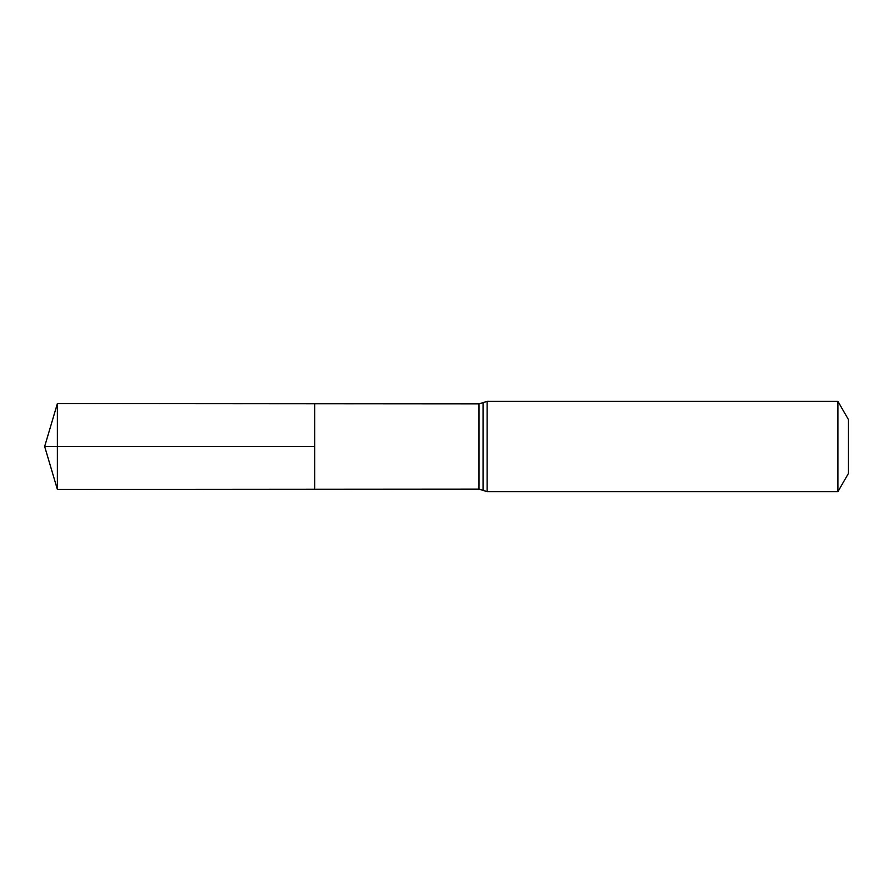 <?xml version="1.0" encoding="UTF-8"?>
<svg xmlns="http://www.w3.org/2000/svg" width="893" height="893" viewBox="0 0 893 893"><rect width="100%" height="100%" fill="white"/><g stroke="black" fill="none" stroke-linecap="round" stroke-linejoin="round"><path stroke-width="1.34" d="M314.749 446.5L314.749 403.77L57.375 403.603L57.375 489.397L314.749 489.23L314.749 403.77L478.983 403.87L478.983 489.13L314.749 489.23L314.749 446.5M837.924 401.348L837.924 491.652L848.35 473.591L848.35 419.409L837.924 401.348L487.131 401.348L478.983 403.87M57.375 489.397L44.65 446.5L314.749 446.5L57.375 446.5M837.924 491.652L487.131 491.652L487.131 401.348M487.131 491.652L483.057 490.391L483.057 402.609M483.057 490.391L478.983 489.13M44.65 446.5L57.375 403.603"/></g></svg>
